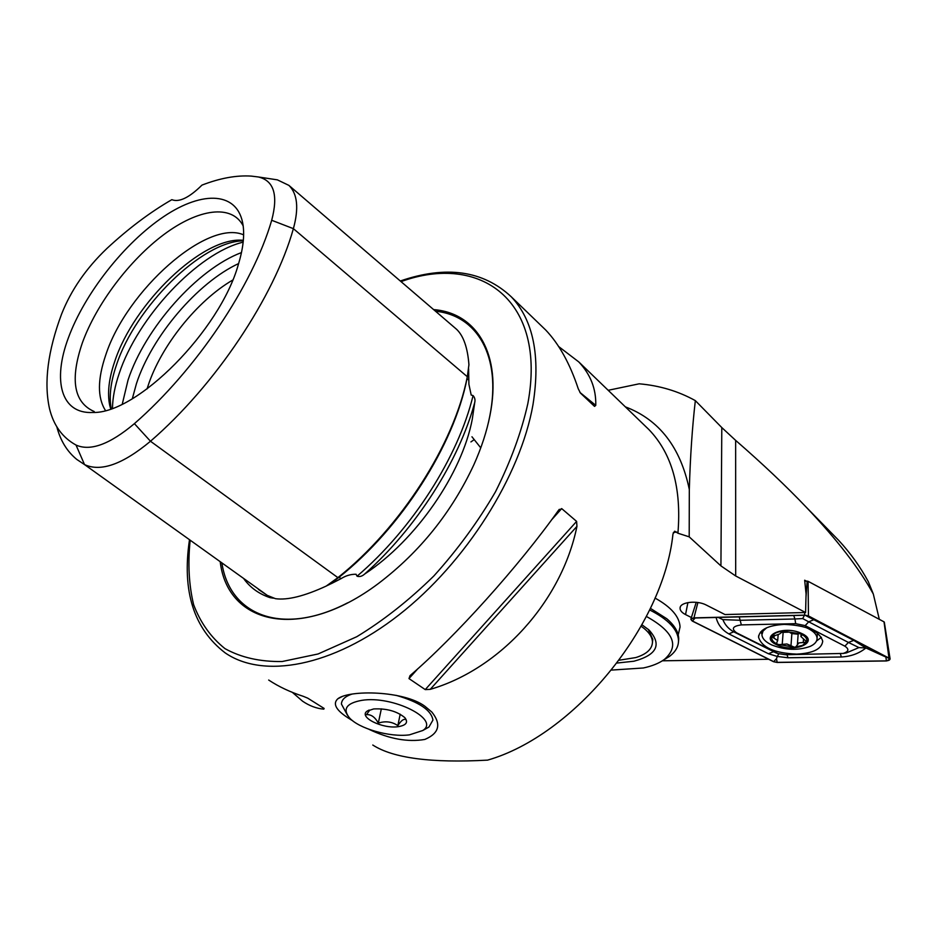 <?xml version="1.0" encoding="UTF-8"?>
<svg xmlns="http://www.w3.org/2000/svg" width="937" height="937" viewBox="0 0 937 937"><rect width="100%" height="100%" fill="white"/><g stroke="black" fill="none" stroke-linecap="round" stroke-linejoin="round"><path stroke-width="1.41" d="M338.702 576.981L341.056 578.656L326.416 585.953M341.056 578.656C345.812 575.646 350.813 574.17 356.06 574.252L357.056 576.208C359.621 577.016 362.15 576.29 364.645 574.053C416.356 528.058 459.095 460.852 474.731 402.5L472.307 419.073C462.046 473.665 416.087 540.262 364.645 574.053M134.401 423.641C196.278 369.775 252.943 285.047 271.695 220.277C278.394 194.955 273.897 180.513 258.225 176.952L251.339 176.109C236.429 175.137 219.972 178.147 201.982 185.104C189.18 197.707 179.119 202.556 171.834 199.675C150.025 212.277 128.369 228.569 106.877 248.516C86.099 268.345 70.989 290.224 61.549 314.176C47.799 351.094 43.781 382.542 49.485 408.532C53.561 425.398 62.416 437.579 76.026 445.052C90.339 451.458 109.793 444.325 134.401 423.641L150.482 441.245L337.894 577.637C400.977 527.508 454.222 443.857 467.317 376.721L468.933 364.739C467.633 347.779 463.546 335.985 456.67 329.379L455.335 328.231M258.483 589.443L267.291 595.382L275.455 598.684C287.472 600.348 304.396 596.143 326.228 586.07L337.894 577.637M474.731 402.5C475.375 399.876 474.825 397.569 473.068 395.59L471.194 395.063L468.91 384.299L468.605 368.663M368.967 729.314C389.23 738.977 407.853 742.35 424.824 739.445C439.195 733.331 441.55 724.196 431.852 712.061L424.859 706.229C403.824 690.581 349.29 689.62 337.788 698.803C332.19 704.05 336.453 710.937 350.579 719.475L352.734 720.811M220.254 562.083C227.796 624.546 300.437 642.196 378.489 583.458C419.881 551.952 451.693 512.34 473.923 464.623C481.513 447.64 486.865 431.207 489.969 415.337C502.267 353.858 476.347 312.817 433.62 309.608M232.669 280.093C197.075 300.812 160.801 346.198 147.976 386.067L147.062 388.949M243.292 240.809C201.49 241.477 135.256 307.254 116.493 364.88C110.695 381.874 108.926 396.48 111.198 408.696M243.339 240.282L242.367 240.223C202.251 236.979 133.64 303.295 114.712 361.541C108.844 378.689 107.181 393.306 109.734 405.381L110.695 408.872M243.62 234.847C207.077 218.813 126.6 290.704 105.764 354.947C97.46 379.239 97.354 397.745 105.448 410.465M243.175 225.876C231.755 203.797 198.351 208.81 163.928 234.508C129.447 260.252 96.417 303.998 82.397 342.731C69.818 379.579 73.765 402.523 94.239 411.554M238.361 264.457C242.988 249.23 244.569 236.206 243.105 225.384C238.349 191.663 203.106 190.082 163.811 216.541C124.445 242.917 84.763 293.293 68.424 337.742C52.308 380.574 60.952 414.154 92.857 412.479C136.931 413.908 220.008 330.503 238.361 264.457M292.367 692.373L302.616 701.227C309.409 705.842 316.46 708.489 323.792 709.157L324.132 708.454L307.734 698.159L303.424 696.378C290.283 692.127 278.699 686.68 268.685 680.039M558.382 510.489C519.11 565.878 454.808 637.359 410.031 675.624L408.989 678.587L425.246 689.597L430.235 689.351C500.276 668.983 561.755 601.203 576.946 526.348L576.606 521.394L561.696 508.604L558.382 510.489M674.523 531.291L672.965 534.02C663.443 626.256 573.772 735.475 487.591 760.13C431.418 763.21 393.153 758.174 372.785 745.032M608.195 390.296L639.198 383.807C659.648 385.587 678.353 391.197 695.336 400.626C692.256 427.401 690.241 457.01 689.316 489.477L689.199 536.842L720.928 565.901L735.686 575.974L805.586 612.505L725.004 614.555L706.416 605.115C697.163 600.067 680.168 601.976 680.075 607.961C679.922 610.397 681.749 612.599 685.544 614.578L691.506 617.565M674.781 531.232L677.919 533.212L689.199 536.842M678.212 634.876L680.051 626.994C679.559 616.722 671.22 607.082 655.022 598.052C671.22 607.082 679.559 616.722 680.051 626.994L678.212 634.876M879.316 619.334L873.319 594.046L868.306 581.654C860.295 566.815 850.409 553.041 838.674 540.356L831.377 532.895M768.633 659.261L662.4 660.796M805.586 612.505L806.066 593.847L804.672 580.226L806.394 581.139M695.336 400.626L721.795 427.565L735.639 440.378C762.531 463.745 786.155 486.104 806.499 507.456C837.01 539.583 859.288 568.443 873.319 594.046M541.188 325.654L545.826 330.14C559.178 344.23 569.989 363.779 578.258 388.773L580.436 393.06L594.538 406.389L595.768 405.358C596.19 388.867 590.533 374.39 578.785 361.928L558.757 346.62M56.817 426.78C60.39 440.577 67.054 451.47 76.822 459.458L84.517 464.576C100.704 472.131 122.688 464.354 150.482 441.245C215.369 385.259 274.459 296.467 293.386 228.651C298.973 208.237 297.474 193.807 288.901 185.385L277.375 179.857L274.201 179.377M267.455 595.475L270.102 597.665L273.393 598.181M270.102 597.665C259.256 594.081 250.577 587.897 244.053 579.113M796.637 654.12C813.082 653.3 821.784 648.99 822.721 641.166C819.336 630.859 806.488 625.272 784.175 624.393C767.93 625.377 759.392 629.652 758.56 637.219C761.863 647.549 774.559 653.171 796.637 654.12M816.514 641.025L821.409 637.277M760.539 632.006L761.945 633.939M805.176 625.623L795.689 623.667L741.354 624.909C732.652 626.115 731.071 628.75 736.611 632.838L778.097 653.581L785.499 654.729L843.159 653.429C848.805 651.578 849.367 649.165 844.869 646.179L805.176 625.623L808.725 621.817L802.704 618.572L794.939 618.982L795.689 623.667M692.256 621.044L773.564 661.721L777.16 662.459L886.531 660.96L890.115 659.051L808.444 615.914L804.637 615.14L693.954 617.87L690.838 619.228L692.256 621.044M804.637 615.14L804.731 612.529M805.984 597.15L807.144 581.116L804.766 581.198M697.901 602.514L693.954 617.87M888.967 657.95L884.024 621.852L808.081 581.315L808.444 615.914M884.024 621.852L884.165 622.437M807.144 581.116L808.081 581.315M804.66 615.234L693.122 618.057C690.71 618.736 690.487 619.72 692.455 621.02L773.693 661.663L777.136 662.365L886.402 660.866C889.881 660.456 890.665 659.496 888.756 657.973L808.303 615.984L804.66 615.234M805.141 615.234L853.748 640.381L865.905 647.982L885.887 657.048L886.402 660.866M843.159 653.429L846.392 652.913L842.82 653.511L846.38 652.913L858.936 647.584L865.905 647.982C859.124 653.452 850.937 656.45 841.321 656.989L787.994 657.774L777.3 656.45L776.515 658.641L777.136 662.365M778.776 653.827L777.3 656.45L768.434 653.757L728.845 633.892C722.029 630.015 717.789 624.522 716.102 617.424M858.936 647.584L848.418 642.454L844.869 646.179M793.744 615.504L794.939 618.982L740.546 620.282L722.872 619.626C724.945 624.862 728.564 628.926 733.694 631.819L776.515 653.054M802.704 618.572L804.45 615.293M722.872 619.626L718.14 617.378M806.616 641.751C807.507 638.858 805.551 636.235 800.748 633.857L783.262 631.128L779.572 633.986L771.819 636.715C771.104 639.479 772.966 641.997 777.405 644.269L794.435 647.233L802.54 645.394L806.616 641.751L800.924 636.551L801.99 634.993L800.748 633.857L783.262 631.128C777.206 631.807 773.447 633.529 771.971 636.317M795.618 647.127L798.886 642.923L806.441 642.138M798.207 633.541L797.457 634.15L791.882 633.576L789.914 632.545M766.747 627.743L763.069 631.011L761.922 634.794C762.249 638.612 765.506 641.997 771.69 644.925C785.265 650.231 798.101 650.711 810.224 646.366C814.862 644.211 817.146 641.482 817.076 638.179C816.736 634.466 813.562 631.151 807.565 628.235L804.848 627.099M801.627 633.459C783.426 624.499 757.881 636.738 777.007 644.867C794.588 653.593 820.636 641.915 801.627 633.459M778.354 644.703L786.963 643.988L794.435 647.233M771.819 636.715L777.687 640.545L776.621 643.075L777.405 644.269M788.579 632.182L781.025 632.37M409.422 734.854L422.716 730.532C440.765 719.546 392.802 695.231 361.799 700.349C346.643 703.125 342.462 708.887 349.267 717.625C358.59 728.599 389.804 737.478 409.422 734.854M396.117 695.336C419.12 701.977 431.395 710.223 432.929 720.084L428.947 727.042L424.988 729.267M405.897 719.698C403.859 718.503 401.177 720.483 397.838 725.636C392.029 721.642 385.517 720.799 378.302 723.118C375.069 717.145 371.134 714.322 366.484 714.65L369.389 710.621M398.143 726.69C382.366 729.103 357.922 716.887 367.257 711.054L373.652 708.946C386.606 708.302 396.995 711.195 404.831 717.648C408.462 722.345 406.236 725.355 398.143 726.69M347.475 715.271L341.431 704.05C341.618 699.681 345.132 696.367 351.972 694.083M400.193 714.193L397.838 725.636M381.347 708.829L378.302 723.118M367.257 711.054L369.166 710.035M678.493 641.751L678.716 638.706C678.529 632.053 674.57 625.401 666.839 618.771L650.395 608.347M611.638 670.072L643.309 667.987C652.117 666.102 659.156 663.244 664.415 659.414C679.712 645.956 673.703 631.632 646.401 616.464M663.654 659.964L669.381 656.462C675.495 651.918 678.54 646.612 678.517 640.521C677.873 629.5 668.245 619.31 649.634 609.94M617.12 663.033L633.939 661.217C657.071 654.94 662.096 644.527 649.013 630.004L641.986 624.792M652.48 642.173L652.808 639.385L648.287 629.359M619.228 660.21L635.778 657.575C646.647 654.19 652.211 649.036 652.468 642.103C652.304 636.692 648.533 631.409 641.177 626.256M331.183 583.692L338.116 580.167M466.919 378.583L468.816 380.199M467.879 373.746L467.013 378.653C454.058 445.063 401.458 527.695 339.112 577.239L328.43 585.016M488.364 422.786L489.77 416.204C501.81 356.013 476.992 315.347 435.529 311.236M189.45 540.052C181.883 591.153 193.795 628.774 225.185 652.89C263.074 679.067 332.178 667.085 399.057 614.824C465.865 562.704 520.539 475.844 532.977 404.679C540.661 356.119 533.399 320.138 511.192 296.724L545.826 330.14M190.129 540.532C187.751 563.805 188.923 585.192 193.631 604.693C200.448 622.718 210.895 637.359 224.974 648.627C241.043 657.551 260.111 661.85 282.166 661.522L318.1 653.967L356.774 636.715C383.292 620.599 408.965 600.371 433.796 576.032C457.432 549.843 477.999 521.78 495.474 491.82C510.653 461.578 521.44 432.18 527.836 403.613C547.185 300.027 479.943 252.908 401.024 281.615M238.63 263.555C197.391 282.705 151.747 336.5 136.427 383.678L132.328 398.705M241.465 252.58C197.344 269.048 144.977 328.219 128.041 380.047L122.278 404.093M243.151 242.144C197.707 253.049 137.634 317.327 119.175 373.558C114.888 386.149 112.651 397.721 112.475 408.251M625.342 406.845C659.203 419.694 680.52 447.23 689.316 489.477M644.363 425.199L648.966 429.638C672.016 453.684 681.656 488.2 677.919 533.212M735.639 440.378L735.686 575.974M721.795 427.565L720.928 565.901M676.526 531.947L673.281 532.696M258.225 176.952L277.375 179.857M357.056 576.208C412.397 529.03 458.369 456.729 473.068 395.59M271.695 220.277L293.386 228.651L467.317 376.721M76.026 445.052L84.517 464.576L267.291 595.382M221.94 563.289C229.799 614.988 282.084 636.937 347.662 602.819M323.792 709.157L322.75 707.587M579.898 392.404L595.768 405.358M576.946 526.348L430.235 689.351M576.606 521.394L425.246 689.597M561.696 508.604L551.354 520.117M417.925 668.643L408.989 678.587M687.899 602.585L685.544 614.578M885.887 657.048L888.756 657.973M806.207 615.34L808.303 615.984M695.195 617.94L692.455 621.02M776.515 658.641L773.693 661.663M853.748 640.381L848.418 642.454L808.725 621.817L813.995 619.65M768.434 653.757L773.353 651.777L776.34 652.843M728.845 633.892L733.694 631.819L736.611 632.838M739.223 616.851L741.354 624.909M841.321 656.989L840.419 653.839M787.994 657.774L787.01 654.705M801.685 634.454L801.603 635.555M803.501 639.163L803.255 642.665M791.882 633.576L790.969 645.921M783.156 632.206L782.208 644.539M774.196 635.204L773.974 638.074M339.674 579.359L328.36 585.039M468.816 379.356L468.91 384.299M342.263 696.484L337.788 698.803M242.367 240.223L243.327 240.34M578.785 361.928L644.398 425.234M474.216 439.629L470.924 441.913M109.734 405.381L111.034 408.755M288.901 185.385L456.67 329.379M511.192 296.724C483.07 270.512 446.106 265.265 400.298 280.995M559.342 509.341L558.792 509.951M680.321 607.012L680.075 607.961M806.499 507.456L838.674 540.356M480.763 447.851L471.955 436.783M884.305 622.121L890.115 659.051M696.238 602.315L690.838 619.228M758.701 635.555L758.56 637.219M694.141 617.975L693.122 618.057M778.097 653.581L775.789 652.82M817.415 633.061L817.076 638.179M762.296 630.343L762.039 633.353M801.1 634.033L800.936 636.352M798.23 633.166L797.399 644.656M778.178 634.501L777.698 640.545M781.06 631.878L781.013 632.51M422.716 730.532L428.947 727.042M666.839 618.771L669.861 621.524M664.415 659.414L669.381 656.462M678.716 638.706L678.517 640.521M652.808 639.385L652.468 642.103"/></g></svg>
